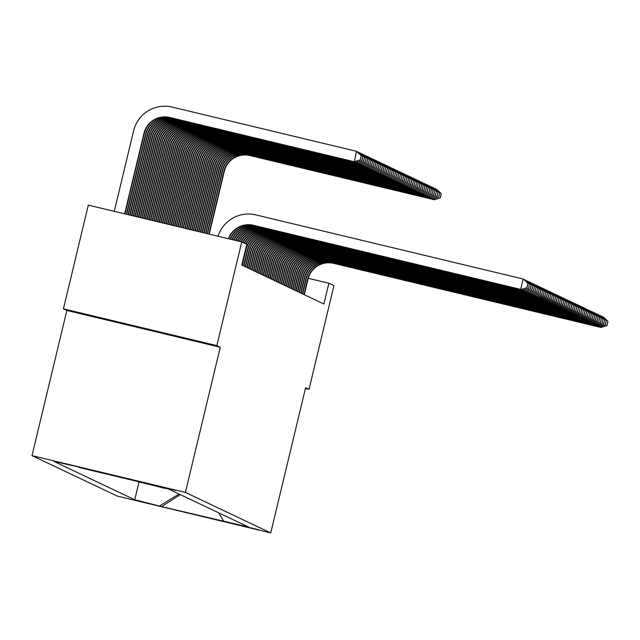 <?xml version="1.0" encoding="UTF-8"?>
<svg xmlns="http://www.w3.org/2000/svg" width="640" height="640" viewBox="0 0 640 640"><rect width="100%" height="100%" fill="white"/><g stroke="black" fill="none" stroke-linecap="round" stroke-linejoin="round"><path stroke-width="0.96" d="M259.336 529.928L232.792 523.56L259.336 529.928M32 455.632L117.344 496.12L270.744 532.912L185.408 492.424L32 455.632L66.856 310.456L220.256 347.248L216.832 345.616L63.424 308.824L66.856 310.456M63.424 308.824L88.32 205.128L241.728 241.92L216.832 345.616M241.728 241.92L246.792 244.32L241.808 265.056L323.888 303.992L328.864 283.248L308.256 278.312M149.824 484.104L175.816 490.408L149.824 484.096M79.544 467.16L53.976 461.44L134.752 499.752L138.976 482.16M79.064 467.456L168 488.784L248.768 527.104L161.6 506.608L134.752 499.752M305.416 388.488L309.032 389.352L333.928 285.656L328.864 283.248M309.032 389.352L305.6 387.728L270.744 532.912M220.256 347.248L185.408 492.424M166.528 488.432A17.064 17.056 115.4 0 1 163.232 487.976L137.344 481.384M142.704 482.672L135.704 480.632M141.856 482.272L135.664 480.784M164.464 487.944A17.064 17.056 115.4 0 1 162.384 487.576L137.296 481.56M159.832 505.768L179.008 494.008M218.6 512.792L223.68 521.088M161.6 506.608L180.288 494.616M95.664 316.96L188.056 339.12L95.664 316.96M166.344 333.656L166.216 334.184M120.152 322.544L120.024 323.104M228.424 238.728A21.328 21.32 115.4 0 1 253.44 225.28L520.656 289.368L523.144 279L255.928 214.912A31.992 31.976 -64.6 0 0 218.016 236.232M228.776 238.816A21.328 21.32 115.4 0 1 253.76 225.44L520.976 289.528L527.016 287.656L527.88 283.448L526.888 287.6M527.88 283.448L523.472 279.152L528.016 283.512M520.976 289.528L527.016 287.656M124.984 213.92L144.32 133.384A21.328 21.32 115.4 0 1 170.032 117.616L354.32 161.816L356.488 151.288L172.192 107.088A31.992 31.976 -64.6 0 0 133.624 130.744L114.272 211.352M124.64 213.84L143.992 133.232A21.328 21.32 115.4 0 1 169.704 117.464L353.992 161.664L360.36 159.952L361.224 155.744L360.232 159.888M361.224 155.744L356.488 151.288L361.36 155.8M354.32 161.816L360.36 159.952M230.192 239.152A21.328 21.32 115.4 0 1 255.072 226.056L522.288 290.144L522.552 289.04M230.544 239.232A21.328 21.32 115.4 0 1 255.392 226.208L522.608 290.296L528.648 288.432L529.512 284.224L528.52 288.368M524.648 280.288L524.776 279.776L523.896 279.56M529.512 284.224L525.104 279.928L529.648 284.288M522.608 290.296L528.648 288.432M231.96 239.576A21.328 21.32 115.4 0 1 256.704 226.832L523.92 290.92L524.184 289.816M232.312 239.664A21.328 21.32 115.4 0 1 257.032 226.984L524.24 291.072L530.28 289.208L531.144 285L530.152 289.144M526.28 281.064L526.408 280.544L525.528 280.336M531.144 285L526.408 280.544L531.28 285.056M524.24 291.072L530.28 289.208M233.736 240A21.328 21.32 115.4 0 1 258.336 227.608L525.552 291.696L525.816 290.584M234.096 240.088A21.328 21.32 115.4 0 1 258.664 227.76L525.872 291.848L531.912 289.984L532.776 285.776L531.784 289.92M527.912 281.84L528.04 281.32L527.16 281.112M532.776 285.776L528.04 281.32L532.912 285.832M525.872 291.848L531.912 289.984M126.36 214.248L145.624 134.008A21.328 21.32 115.4 0 1 171.336 118.24L355.624 162.44L355.896 161.328M126.704 214.328L145.952 134.16A21.328 21.32 115.4 0 1 171.664 118.392L355.952 162.592L361.992 160.728L362.856 156.52L361.864 160.664M357.992 152.584L358.12 152.064L357.24 151.856M362.856 156.52L358.12 152.064L362.992 156.576M355.952 162.592L361.992 160.728M128.08 214.664L147.256 134.776A21.328 21.32 115.4 0 1 172.968 119.008L357.264 163.208L357.528 162.104M128.424 214.744L147.584 134.936A21.328 21.32 115.4 0 1 173.296 119.168L357.584 163.368L363.624 161.504L364.488 157.288L363.496 161.44M359.624 153.352L359.752 152.84L358.872 152.632M364.488 157.288L360.08 152.992L364.624 157.352M357.584 163.368L363.624 161.504M129.8 215.072L148.888 135.552A21.328 21.32 115.4 0 1 174.6 119.784L358.896 163.984L359.16 162.88M130.144 215.152L149.216 135.712A21.328 21.32 115.4 0 1 174.928 119.936L359.216 164.136L365.256 162.272L366.12 158.064L365.128 162.216M361.256 154.128L361.384 153.616L360.504 153.4M366.12 158.064L361.712 153.768L366.256 158.128M359.216 164.136L365.256 162.272M235.52 240.432A21.328 21.32 115.4 0 1 259.968 228.376L527.184 292.464L527.448 291.36M235.88 240.512A21.328 21.32 115.4 0 1 260.296 228.536L527.512 292.624L533.544 290.76L534.416 286.544L533.416 290.696M529.544 282.608L529.672 282.096L528.792 281.888M534.416 286.544L530 282.248L534.544 286.608M527.512 292.624L533.544 290.76M131.52 215.488L150.52 136.328A21.328 21.32 115.4 0 1 176.232 120.56L360.528 164.76L360.792 163.656M131.864 215.568L150.848 136.48A21.328 21.32 115.4 0 1 176.56 120.712L360.848 164.912L366.888 163.048L367.752 158.84L366.76 162.984M362.888 154.904L363.016 154.392L362.136 154.176M367.752 158.84L363.344 154.544L367.888 158.904M360.848 164.912L366.888 163.048M237.312 240.856A21.328 21.32 115.4 0 1 261.6 229.152L528.816 293.24L529.08 292.136M237.672 240.944A21.328 21.32 115.4 0 1 261.928 229.312L529.144 293.392L535.176 291.528L536.048 287.32L535.048 291.472M531.184 283.384L531.304 282.872L530.424 282.656M536.048 287.32L531.632 283.024L536.176 287.384M529.144 293.392L535.176 291.528M239.112 241.288A21.328 21.32 115.4 0 1 263.232 229.928L530.448 294.016L530.712 292.912M239.472 241.376A21.328 21.32 115.4 0 1 263.56 230.08L530.776 294.168L536.808 292.304L537.68 288.096L536.68 292.24M532.816 284.16L532.936 283.648L532.056 283.432M537.68 288.096L533.264 283.8L537.808 288.16M530.776 294.168L536.808 292.304M240.912 241.72A21.328 21.32 115.4 0 1 264.864 230.704L532.08 294.792L532.344 293.688M241.272 241.808A21.328 21.32 115.4 0 1 265.192 230.856L532.408 294.944L538.448 293.08L539.312 288.872L538.312 293.016M534.448 284.936L534.568 284.416L533.688 284.208M539.312 288.872L534.568 284.416L539.44 288.928M532.408 294.944L538.448 293.08M242.624 242.344A21.328 21.32 115.4 0 1 266.496 231.48L533.712 295.56L533.976 294.456M242.952 242.496A21.328 21.32 115.4 0 1 266.824 231.632L534.04 295.72L540.08 293.856L540.944 289.64L539.944 293.792M536.08 285.704L536.2 285.192L535.32 284.984M540.944 289.64L536.528 285.352L541.072 289.704M534.04 295.72L540.08 293.856M244.256 243.12A21.328 21.32 115.4 0 1 268.128 232.248L535.344 296.336L535.608 295.232M244.584 243.272A21.328 21.32 115.4 0 1 268.456 232.408L535.672 296.496L541.712 294.632L542.576 290.416L541.576 294.568M537.712 286.48L537.832 285.968L536.952 285.76M542.576 290.416L538.16 286.12L542.704 290.48M535.672 296.496L541.712 294.632M133.24 215.896L152.152 137.104A21.328 21.32 115.4 0 1 177.864 121.336L362.16 165.536L362.424 164.432M133.584 215.984L152.48 137.256A21.328 21.32 115.4 0 1 178.192 121.488L362.48 165.688L368.52 163.824L369.384 159.616L368.392 163.76M364.52 155.68L364.648 155.16L363.768 154.952M369.384 159.616L364.648 155.16L369.52 159.672M362.48 165.688L368.52 163.824M134.96 216.312L153.784 137.88A21.328 21.32 115.4 0 1 179.496 122.104L363.792 166.304L364.056 165.2M135.304 216.392L154.112 138.032A21.328 21.32 115.4 0 1 179.824 122.264L364.12 166.464L370.152 164.6L371.024 160.384L370.024 164.536M366.152 156.448L366.28 155.936L365.4 155.728M371.024 160.384L366.608 156.096L371.152 160.448M364.12 166.464L370.152 164.6M136.672 216.72L155.416 138.648A21.328 21.32 115.4 0 1 181.128 122.88L365.424 167.08L365.688 165.976M137.016 216.808L155.744 138.808A21.328 21.32 115.4 0 1 181.456 123.04L365.752 167.24L371.784 165.376L372.656 161.16L371.656 165.312M367.792 157.224L367.912 156.712L367.032 156.504M372.656 161.16L368.24 156.864L372.784 161.224M365.752 167.24L371.784 165.376M138.392 217.136L157.048 139.424A21.328 21.32 115.4 0 1 182.76 123.656L367.056 167.856L367.32 166.752M138.736 217.216L157.376 139.576A21.328 21.32 115.4 0 1 183.088 123.808L367.384 168.008L373.416 166.144L374.288 161.936L373.288 166.088M369.424 158L369.544 157.488L368.664 157.272M374.288 161.936L369.872 157.64L374.416 162M367.384 168.008L373.416 166.144M140.112 217.544L158.68 140.2A21.328 21.32 115.4 0 1 184.392 124.432L368.688 168.632L368.952 167.528M140.456 217.632L159.008 140.352A21.328 21.32 115.4 0 1 184.72 124.584L369.016 168.784L375.056 166.92L375.92 162.712L374.92 166.856M371.056 158.776L371.176 158.264L370.296 158.048M375.92 162.712L371.504 158.416L376.048 162.776M369.016 168.784L375.056 166.92M245.888 243.888A21.328 21.32 115.4 0 1 269.76 233.024L536.976 297.112L537.24 296.008M246.216 244.048A21.328 21.32 115.4 0 1 270.088 233.184L537.304 297.264L543.344 295.4L544.208 291.192L543.208 295.344M539.344 287.256L539.464 286.744L538.584 286.528M544.208 291.192L539.792 286.896L544.336 291.256M537.304 297.264L543.344 295.4M141.832 217.96L160.32 140.976A21.328 21.32 115.4 0 1 186.024 125.208L370.32 169.408L370.584 168.304M142.176 218.04L160.64 141.128A21.328 21.32 115.4 0 1 186.352 125.36L370.648 169.56L376.688 167.696L377.552 163.488L376.552 167.632M372.688 159.552L372.808 159.032L371.928 158.824M377.552 163.488L372.808 159.032L377.68 163.544M370.648 169.56L376.688 167.696M242.272 265.28L246.008 249.72A21.328 21.32 115.4 0 1 271.72 233.952L538.936 298.04L538.872 296.784M241.952 265.128L245.68 249.568A21.328 21.32 115.4 0 1 271.392 233.8L538.608 297.888L544.976 296.176L545.84 291.968L544.84 296.112M540.976 288.032L541.096 287.52L540.216 287.304M545.84 291.968L541.424 287.672L545.968 292.032M538.936 298.04L544.976 296.176M143.552 218.376L161.952 141.744A21.328 21.32 115.4 0 1 187.656 125.976L371.952 170.176L372.216 169.072M143.896 218.456L162.272 141.904A21.328 21.32 115.4 0 1 187.984 126.136L372.28 170.336L378.32 168.472L379.184 164.256L378.184 168.408M374.32 160.32L374.44 159.808L373.56 159.6M379.184 164.256L374.768 159.968L379.312 164.32M372.28 170.336L378.32 168.472M243.904 266.056L247.64 250.496A21.328 21.32 115.4 0 1 273.352 234.728L540.568 298.816L540.504 297.56M243.584 265.896L247.312 250.344A21.328 21.32 115.4 0 1 273.024 234.576L540.24 298.664L546.608 296.952L547.472 292.744L546.472 296.888M542.608 288.808L542.728 288.288L541.848 288.08M547.472 292.744L542.728 288.288L547.6 292.8M540.568 298.816L546.608 296.952M145.272 218.784L163.584 142.52A21.328 21.32 115.4 0 1 189.288 126.752L373.584 170.952L373.848 169.848M145.616 218.864L163.904 142.68A21.328 21.32 115.4 0 1 189.616 126.912L373.912 171.112L379.952 169.24L380.816 165.032L379.816 169.184M375.952 161.096L376.072 160.584L375.192 160.376M380.816 165.032L376.4 160.736L380.944 165.096M373.912 171.112L379.952 169.24M245.536 266.832L249.272 251.272A21.328 21.32 115.4 0 1 274.984 235.504L542.2 299.592L542.136 298.328M245.216 266.672L248.952 251.12A21.328 21.32 115.4 0 1 274.656 235.352L541.872 299.432L548.24 297.728L549.104 293.512L548.104 297.664M544.24 289.576L544.36 289.064L543.48 288.856M549.104 293.512L544.688 289.224L549.232 293.576M542.2 299.592L548.24 297.728M146.992 219.2L165.216 143.296A21.328 21.32 115.4 0 1 190.92 127.528L375.216 171.728L375.48 170.624M147.336 219.28L165.536 143.448A21.328 21.32 115.4 0 1 191.248 127.68L375.544 171.88L381.584 170.016L382.448 165.808L381.448 169.96M377.584 161.872L377.704 161.36L376.824 161.144M382.448 165.808L378.032 161.512L382.576 165.872M375.544 171.88L381.584 170.016M247.176 267.6L250.904 252.048A21.328 21.32 115.4 0 1 276.616 236.28L543.832 300.368L543.768 299.104M246.848 267.448L250.584 251.888A21.328 21.32 115.4 0 1 276.288 236.12L543.504 300.208L549.872 298.496L550.736 294.288L549.744 298.44M545.872 290.352L545.992 289.84L545.112 289.632M550.736 294.288L546.32 289.992L550.864 294.352M543.832 300.368L549.872 298.496M148.712 219.608L166.848 144.072A21.328 21.32 115.4 0 1 192.552 128.304L376.848 172.504L377.112 171.4M149.056 219.688L167.176 144.224A21.328 21.32 115.4 0 1 192.88 128.456L377.176 172.656L383.216 170.792L384.08 166.584L383.08 170.728M379.216 162.648L379.336 162.136L378.456 161.92M384.08 166.584L379.664 162.288L384.208 166.648M377.176 172.656L383.216 170.792M248.808 268.376L252.536 252.824A21.328 21.32 115.4 0 1 278.248 237.048L545.464 301.136L545.4 299.88M248.48 268.224L252.216 252.664A21.328 21.32 115.4 0 1 277.92 236.896L545.136 300.984L551.504 299.272L552.368 295.064L551.376 299.216M547.504 291.128L547.624 290.616L546.744 290.4M552.368 295.064L547.952 290.768L552.496 295.128M545.464 301.136L551.504 299.272M150.432 220.024L168.48 144.848A21.328 21.32 115.4 0 1 194.184 129.08L378.48 173.28L378.744 172.176M150.776 220.104L168.808 145A21.328 21.32 115.4 0 1 194.512 129.232L378.808 173.432L384.848 171.568L385.712 167.36L384.712 171.504M380.848 163.424L380.968 162.904L380.088 162.696M385.712 167.36L380.968 162.904L385.84 167.416M378.808 173.432L384.848 171.568M250.44 269.152L254.168 253.592A21.328 21.32 115.4 0 1 279.88 237.824L547.096 301.912L547.032 300.656M250.112 269L253.848 253.44A21.328 21.32 115.4 0 1 279.552 237.672L546.768 301.76L553.136 300.048L554 295.84L553.008 299.984M549.136 291.904L549.256 291.392L548.376 291.176M554 295.84L549.584 291.544L554.128 295.904M547.096 301.912L553.136 300.048M252.072 269.928L255.808 254.368A21.328 21.32 115.4 0 1 281.512 238.6L548.728 302.688L548.664 301.432M251.744 269.768L255.48 254.216A21.328 21.32 115.4 0 1 281.184 238.448L548.4 302.536L554.768 300.824L555.632 296.616L554.64 300.76M550.768 292.68L550.896 292.16L550.016 291.952M555.632 296.616L550.896 292.16L555.76 296.672M548.728 302.688L554.768 300.824M253.704 270.696L257.44 255.144A21.328 21.32 115.4 0 1 283.144 239.376L550.36 303.464L550.304 302.2M253.376 270.544L257.112 254.992A21.328 21.32 115.4 0 1 282.816 239.216L550.032 303.304L556.4 301.6L557.264 297.384L556.272 301.536M552.4 293.448L552.528 292.936L551.648 292.728M557.264 297.384L552.528 292.936L557.4 297.448M550.36 303.464L556.4 301.6M255.336 271.472L259.072 255.92A21.328 21.32 115.4 0 1 284.776 240.152L551.992 304.24L551.936 302.976M255.008 271.32L258.744 255.76A21.328 21.32 115.4 0 1 284.456 239.992L551.664 304.08L558.032 302.368L558.896 298.16L557.904 302.312M554.032 294.224L554.16 293.712L553.28 293.504M558.896 298.16L554.16 293.712L559.032 298.224M551.992 304.24L558.032 302.368M256.968 272.248L260.704 256.688A21.328 21.32 115.4 0 1 286.408 240.92L553.624 305.008L553.568 303.752M256.64 272.096L260.376 256.536A21.328 21.32 115.4 0 1 286.088 240.768L553.296 304.856L559.664 303.144L560.528 298.936L559.536 303.08M555.664 295L555.792 294.488L554.912 294.272M560.528 298.936L555.792 294.488L560.664 299M553.624 305.008L559.664 303.144M258.6 273.024L262.336 257.464A21.328 21.32 115.4 0 1 288.04 241.696L555.256 305.784L555.2 304.528M258.272 272.864L262.008 257.312A21.328 21.32 115.4 0 1 287.72 241.544L554.936 305.632L561.296 303.92L562.16 299.712L561.168 303.856M557.296 295.776L557.424 295.264L556.544 295.048M562.16 299.712L557.752 295.416L562.296 299.776M555.256 305.784L561.296 303.92M260.232 273.8L263.968 258.24A21.328 21.32 115.4 0 1 289.672 242.472L556.888 306.56L556.832 305.296M259.904 273.64L263.64 258.088A21.328 21.32 115.4 0 1 289.352 242.32L556.568 306.408L562.928 304.696L563.792 300.488L562.8 304.632M558.928 296.552L559.056 296.032L558.176 295.824M563.792 300.488L559.056 296.032L563.928 300.544M556.888 306.56L562.928 304.696M261.864 274.568L265.6 259.016A21.328 21.32 115.4 0 1 291.312 243.248L558.52 307.336L558.464 306.072M261.536 274.416L265.272 258.856A21.328 21.32 115.4 0 1 290.984 243.088L558.2 307.176L564.56 305.472L565.424 301.256L564.432 305.408M560.56 297.32L560.688 296.808L559.808 296.6M565.424 301.256L561.016 296.96L565.56 301.32M558.52 307.336L564.56 305.472M263.496 275.344L267.232 259.792A21.328 21.32 115.4 0 1 292.944 244.024L560.152 308.112L560.096 306.848M263.168 275.192L266.904 259.632A21.328 21.32 115.4 0 1 292.616 243.864L559.832 307.952L566.192 306.24L567.056 302.032L566.064 306.184M562.192 298.096L562.32 297.584L561.44 297.376M567.056 302.032L562.648 297.736L567.192 302.096M560.152 308.112L566.192 306.24M265.128 276.12L268.864 260.56A21.328 21.32 115.4 0 1 294.576 244.792L561.792 308.88L561.728 307.624M264.8 275.968L268.536 260.408A21.328 21.32 115.4 0 1 294.248 244.64L561.464 308.728L567.824 307.016L568.696 302.808L567.696 306.952M563.824 298.872L563.952 298.36L563.072 298.144M568.696 302.808L564.28 298.512L568.824 302.872M561.792 308.88L567.824 307.016M266.76 276.896L270.496 261.336A21.328 21.32 115.4 0 1 296.208 245.568L563.424 309.656L563.36 308.4M266.432 276.736L270.168 261.184A21.328 21.32 115.4 0 1 295.88 245.416L563.096 309.504L569.456 307.792L570.328 303.584L569.328 307.728M565.464 299.648L565.584 299.128L564.704 298.92M570.328 303.584L565.584 299.128L570.456 303.64M563.424 309.656L569.456 307.792M268.392 277.672L272.128 262.112A21.328 21.32 115.4 0 1 297.84 246.344L565.056 310.432L564.992 309.168M268.064 277.512L271.8 261.96A21.328 21.32 115.4 0 1 297.512 246.192L564.728 310.28L571.088 308.568L571.96 304.36L570.96 308.504M567.096 300.424L567.216 299.904L566.336 299.696M571.96 304.36L567.216 299.904L572.088 304.416M565.056 310.432L571.088 308.568M270.024 278.44L273.76 262.888A21.328 21.32 115.4 0 1 299.472 247.12L566.688 311.208L566.624 309.944M269.696 278.288L273.432 262.728A21.328 21.32 115.4 0 1 299.144 246.96L566.36 311.048L572.728 309.344L573.592 305.128L572.592 309.28M568.728 301.192L568.848 300.68L567.968 300.472M573.592 305.128L569.176 300.832L573.72 305.192M566.688 311.208L572.728 309.344M271.656 279.216L275.392 263.664A21.328 21.32 115.4 0 1 301.104 247.896L568.32 311.976L568.256 310.72M271.328 279.064L275.064 263.504A21.328 21.32 115.4 0 1 300.776 247.736L567.992 311.824L574.36 310.112L575.224 305.904L574.224 310.056M570.36 301.968L570.48 301.456L569.6 301.24M575.224 305.904L570.808 301.608L575.352 305.968M568.32 311.976L574.36 310.112M273.288 279.992L277.024 264.432A21.328 21.32 115.4 0 1 302.736 248.664L569.952 312.752L569.888 311.496M272.96 279.84L276.696 264.28A21.328 21.32 115.4 0 1 302.408 248.512L569.624 312.6L575.992 310.888L576.856 306.68L575.856 310.824M571.992 302.744L572.112 302.232L571.232 302.016M576.856 306.68L572.44 302.384L576.984 306.744M569.952 312.752L575.992 310.888M274.92 280.768L278.656 265.208A21.328 21.32 115.4 0 1 304.368 249.44L571.584 313.528L571.52 312.272M274.6 280.608L278.328 265.056A21.328 21.32 115.4 0 1 304.04 249.288L571.256 313.376L577.624 311.664L578.488 307.456L577.488 311.6M573.624 303.52L573.744 303L572.864 302.792M578.488 307.456L573.744 303L578.616 307.512M571.584 313.528L577.624 311.664M276.552 281.544L280.288 265.984A21.328 21.32 115.4 0 1 306 250.216L573.216 314.304L573.152 313.04M276.232 281.384L279.96 265.832A21.328 21.32 115.4 0 1 305.672 250.064L572.888 314.144L579.256 312.44L580.12 308.224L579.12 312.376M575.256 304.288L575.376 303.776L574.496 303.568M580.12 308.224L575.704 303.936L580.248 308.288M573.216 314.304L579.256 312.44M278.184 282.312L281.92 266.76A21.328 21.32 115.4 0 1 307.632 250.992L574.848 315.08L574.784 313.816M277.864 282.16L281.592 266.6A21.328 21.32 115.4 0 1 307.304 250.832L574.52 314.92L580.888 313.216L581.752 309L580.752 313.152M576.888 305.064L577.008 304.552L576.128 304.344M581.752 309L577.336 304.704L581.88 309.064M574.848 315.08L580.888 313.216M152.152 220.432L170.112 145.616A21.328 21.32 115.4 0 1 195.824 129.848L380.112 174.048L380.376 172.944M152.496 220.52L170.44 145.776A21.328 21.32 115.4 0 1 196.144 130.008L380.44 174.208L386.48 172.344L387.344 168.128L386.352 172.28M382.48 164.192L382.6 163.68L381.72 163.472M387.344 168.128L382.928 163.832L387.472 168.192M380.44 174.208L386.48 172.344M153.872 220.848L171.744 146.392A21.328 21.32 115.4 0 1 197.456 130.624L381.744 174.824L382.008 173.72M154.216 220.928L172.072 146.552A21.328 21.32 115.4 0 1 197.776 130.784L382.072 174.984L388.112 173.112L388.976 168.904L387.984 173.056M384.112 164.968L384.232 164.456L383.352 164.248M388.976 168.904L384.56 164.608L389.104 168.968M382.072 174.984L388.112 173.112M155.584 221.256L173.376 147.168A21.328 21.32 115.4 0 1 199.088 131.4L383.376 175.6L383.64 174.496M155.928 221.344L173.704 147.32A21.328 21.32 115.4 0 1 199.408 131.552L383.704 175.752L389.744 173.888L390.608 169.68L389.616 173.824M385.744 165.744L385.864 165.232L384.992 165.016M390.608 169.68L386.192 165.384L390.736 169.744M383.704 175.752L389.744 173.888M157.304 221.672L175.008 147.944A21.328 21.32 115.4 0 1 200.72 132.176L385.008 176.376L385.272 175.272M157.648 221.752L175.336 148.096A21.328 21.32 115.4 0 1 201.04 132.328L385.336 176.528L391.376 174.664L392.24 170.456L391.248 174.6M387.376 166.52L387.504 166.008L386.624 165.792M392.24 170.456L387.824 166.16L392.368 170.52M385.336 176.528L391.376 174.664M159.024 222.08L176.64 148.72A21.328 21.32 115.4 0 1 202.352 132.952L386.64 177.152L386.912 176.04M159.368 222.168L176.968 148.872A21.328 21.32 115.4 0 1 202.68 133.104L386.968 177.304L393.008 175.44L393.872 171.232L392.88 175.376M389.008 167.296L389.136 166.776L388.256 166.568M393.872 171.232L389.136 166.776L394.008 171.288M386.968 177.304L393.008 175.44M160.744 222.496L178.272 149.488A21.328 21.32 115.4 0 1 203.984 133.72L388.272 177.92L388.544 176.816M161.088 222.576L178.6 149.648A21.328 21.32 115.4 0 1 204.312 133.88L388.6 178.08L394.64 176.216L395.504 172L394.512 176.152M390.64 168.064L390.768 167.552L389.888 167.344M395.504 172L390.768 167.552L395.64 172.064M388.6 178.08L394.64 176.216M162.464 222.904L179.904 150.264A21.328 21.32 115.4 0 1 205.616 134.496L389.904 178.696L390.176 177.592M162.808 222.992L180.232 150.424A21.328 21.32 115.4 0 1 205.944 134.656L390.232 178.856L396.272 176.984L397.136 172.776L396.144 176.928M392.272 168.84L392.4 168.328L391.52 168.12M397.136 172.776L392.4 168.328L397.272 172.84M390.232 178.856L396.272 176.984M164.184 223.32L181.536 151.04A21.328 21.32 115.4 0 1 207.248 135.272L391.544 179.472L391.808 178.368M164.528 223.4L181.864 151.192A21.328 21.32 115.4 0 1 207.576 135.424L391.864 179.624L397.904 177.76L398.768 173.552L397.776 177.696M393.904 169.616L394.032 169.104L393.152 168.888M398.768 173.552L394.36 169.256L398.904 173.616M391.864 179.624L397.904 177.76M165.904 223.736L183.168 151.816A21.328 21.32 115.4 0 1 208.88 136.048L393.176 180.248L393.44 179.144M166.248 223.816L183.496 151.968A21.328 21.32 115.4 0 1 209.208 136.2L393.496 180.4L399.536 178.536L400.4 174.328L399.408 178.472M395.536 170.392L395.664 169.872L394.784 169.664M400.4 174.328L395.664 169.872L400.536 174.384M393.496 180.4L399.536 178.536M167.624 224.144L184.8 152.592A21.328 21.32 115.4 0 1 210.512 136.824L394.808 181.024L395.072 179.912M167.968 224.224L185.128 152.744A21.328 21.32 115.4 0 1 210.84 136.976L395.128 181.176L401.168 179.312L402.032 175.104L401.04 179.248M397.168 171.168L397.296 170.648L396.416 170.44M402.032 175.104L397.296 170.648L402.168 175.16M395.128 181.176L401.168 179.312M169.344 224.56L186.432 153.36A21.328 21.32 115.4 0 1 212.144 137.592L396.44 181.792L396.704 180.688M169.688 224.64L186.76 153.52A21.328 21.32 115.4 0 1 212.472 137.752L396.76 181.952L402.8 180.088L403.664 175.872L402.672 180.024M398.8 171.936L398.928 171.424L398.048 171.216M403.664 175.872L399.256 171.576L403.8 175.936M396.76 181.952L402.8 180.088M171.064 224.968L188.064 154.136A21.328 21.32 115.4 0 1 213.776 138.368L398.072 182.568L398.336 181.464M171.408 225.056L188.392 154.296A21.328 21.32 115.4 0 1 214.104 138.52L398.4 182.72L404.432 180.856L405.304 176.648L404.304 180.8M400.432 172.712L400.56 172.2L399.68 171.984M405.304 176.648L400.888 172.352L405.432 176.712M398.4 182.72L404.432 180.856M172.784 225.384L189.696 154.912A21.328 21.32 115.4 0 1 215.408 139.144L399.704 183.344L399.968 182.24M173.128 225.464L190.024 155.064A21.328 21.32 115.4 0 1 215.736 139.296L400.032 183.496L406.064 181.632L406.936 177.424L405.936 181.568M402.072 173.488L402.192 172.976L401.312 172.76M406.936 177.424L402.52 173.128L407.064 177.488M400.032 183.496L406.064 181.632M174.496 225.792L191.328 155.688A21.328 21.32 115.4 0 1 217.04 139.92L401.336 184.12L401.6 183.016M174.84 225.88L191.656 155.84A21.328 21.32 115.4 0 1 217.368 140.072L401.664 184.272L407.696 182.408L408.568 178.2L407.568 182.344M403.704 174.264L403.824 173.744L402.944 173.536M408.568 178.2L403.824 173.744L408.696 178.256M401.664 184.272L407.696 182.408M176.216 226.208L192.96 156.464A21.328 21.32 115.4 0 1 218.672 140.688L402.968 184.888L403.232 183.784M176.56 226.288L193.288 156.616A21.328 21.32 115.4 0 1 219 140.848L403.296 185.048L409.336 183.184L410.2 178.968L409.2 183.12M405.336 175.032L405.456 174.52L404.576 174.312M410.2 178.968L405.784 174.68L410.328 179.032M403.296 185.048L409.336 183.184M177.936 226.616L194.6 157.232A21.328 21.32 115.4 0 1 220.304 141.464L404.6 185.664L404.864 184.56M178.28 226.704L194.92 157.392A21.328 21.32 115.4 0 1 220.632 141.624L404.928 185.824L410.968 183.96L411.832 179.744L410.832 183.896M406.968 175.808L407.088 175.296L406.208 175.088M411.832 179.744L407.416 175.448L411.96 179.808M404.928 185.824L410.968 183.96M179.656 227.032L196.232 158.008A21.328 21.32 115.4 0 1 221.936 142.24L406.232 186.44L406.496 185.336M180 227.112L196.552 158.16A21.328 21.32 115.4 0 1 222.264 142.392L406.56 186.592L412.6 184.728L413.464 180.52L412.464 184.672M408.6 176.584L408.72 176.072L407.84 175.856M413.464 180.52L409.048 176.224L413.592 180.584M406.56 186.592L412.6 184.728M181.376 227.44L197.864 158.784A21.328 21.32 115.4 0 1 223.568 143.016L407.864 187.216L408.128 186.112M181.72 227.528L198.184 158.936A21.328 21.32 115.4 0 1 223.896 143.168L408.192 187.368L414.232 185.504L415.096 181.296L414.096 185.44M410.232 177.36L410.352 176.848L409.472 176.632M415.096 181.296L410.68 177L415.224 181.36M408.192 187.368L414.232 185.504M279.816 283.088L283.552 267.536A21.328 21.32 115.4 0 1 309.264 251.768L576.48 315.848L576.416 314.592M279.496 282.936L283.232 267.376A21.328 21.32 115.4 0 1 308.936 251.608L576.152 315.696L582.52 313.984L583.384 309.776L582.384 313.928M578.52 305.84L578.64 305.328L577.76 305.112M583.384 309.776L578.968 305.48L583.512 309.84M576.48 315.848L582.52 313.984M183.096 227.856L199.496 159.56A21.328 21.32 115.4 0 1 225.2 143.792L409.496 187.992L409.76 186.888M183.44 227.936L199.816 159.712A21.328 21.32 115.4 0 1 225.528 143.944L409.824 188.144L415.864 186.28L416.728 182.072L415.728 186.216M411.864 178.136L411.984 177.616L411.104 177.408M416.728 182.072L411.984 177.616L416.856 182.128M409.824 188.144L415.864 186.28M281.456 283.864L285.184 268.304A21.328 21.32 115.4 0 1 310.896 252.536L578.112 316.624L578.048 315.368M281.128 283.712L284.864 268.152A21.328 21.32 115.4 0 1 310.568 252.384L577.784 316.472L584.152 314.76L585.016 310.552L584.024 314.696M580.152 306.616L580.272 306.104L579.392 305.888M585.016 310.552L580.6 306.256L585.144 310.616M578.112 316.624L584.152 314.76M184.816 228.272L201.128 160.328A21.328 21.32 115.4 0 1 226.832 144.56L411.128 188.76L411.392 187.656M185.16 228.352L201.456 160.488A21.328 21.32 115.4 0 1 227.16 144.72L411.456 188.92L417.496 187.056L418.36 182.84L417.36 186.992M413.496 178.904L413.616 178.392L412.736 178.184M418.36 182.84L413.944 178.552L418.488 182.904M411.456 188.92L417.496 187.056M283.088 284.64L286.816 269.08A21.328 21.32 115.4 0 1 312.528 253.312L579.744 317.4L579.68 316.144M282.76 284.48L286.496 268.928A21.328 21.32 115.4 0 1 312.2 253.16L579.416 317.248L585.784 315.536L586.648 311.328L585.656 315.472M581.784 307.392L581.904 306.872L581.024 306.664M586.648 311.328L581.904 306.872L586.776 311.384M579.744 317.4L585.784 315.536M186.536 228.68L202.76 161.104A21.328 21.32 115.4 0 1 228.464 145.336L412.76 189.536L413.024 188.432M186.88 228.76L203.088 161.264A21.328 21.32 115.4 0 1 228.792 145.496L413.088 189.696L419.128 187.824L419.992 183.616L418.992 187.768M415.128 179.68L415.248 179.168L414.368 178.96M419.992 183.616L415.576 179.32L420.12 183.68M413.088 189.696L419.128 187.824M284.72 285.416L288.448 269.856A21.328 21.32 115.4 0 1 314.16 254.088L581.376 318.176L581.312 316.912M284.392 285.256L288.128 269.704A21.328 21.32 115.4 0 1 313.832 253.936L581.048 318.016L587.416 316.312L588.28 312.096L587.288 316.248M583.416 308.16L583.536 307.648L582.664 307.44M588.28 312.096L583.864 307.808L588.408 312.16M581.376 318.176L587.416 316.312M188.256 229.096L204.392 161.88A21.328 21.32 115.4 0 1 230.104 146.112L414.392 190.312L414.656 189.208M188.6 229.176L204.72 162.032A21.328 21.32 115.4 0 1 230.424 146.264L414.72 190.464L420.76 188.6L421.624 184.392L420.632 188.544M416.76 180.456L416.88 179.944L416 179.728M421.624 184.392L417.208 180.096L421.752 184.456M414.72 190.464L420.76 188.6M286.352 286.184L290.088 270.632A21.328 21.32 115.4 0 1 315.792 254.864L583.008 318.952L582.944 317.688M286.024 286.032L289.76 270.472A21.328 21.32 115.4 0 1 315.464 254.704L582.68 318.792L589.048 317.08L589.912 312.872L588.92 317.024M585.048 308.936L585.176 308.424L584.296 308.216M589.912 312.872L585.496 308.576L590.04 312.936M583.008 318.952L589.048 317.08M189.976 229.504L206.024 162.656A21.328 21.32 115.4 0 1 231.736 146.888L416.024 191.088L416.288 189.984M190.32 229.584L206.352 162.808A21.328 21.32 115.4 0 1 232.056 147.04L416.352 191.24L422.392 189.376L423.256 185.168L422.264 189.312M418.392 181.232L418.512 180.72L417.632 180.504M423.256 185.168L418.84 180.872L423.384 185.232M416.352 191.24L422.392 189.376M287.984 286.96L291.72 271.408A21.328 21.32 115.4 0 1 317.424 255.632L584.64 319.72L584.584 318.464M287.656 286.808L291.392 271.248A21.328 21.32 115.4 0 1 317.096 255.48L584.312 319.568L590.68 317.856L591.544 313.648L590.552 317.8M586.68 309.712L586.808 309.2L585.928 308.984M591.544 313.648L586.808 309.2L591.68 313.712M584.64 319.72L590.68 317.856M191.696 229.92L207.656 163.432A21.328 21.32 115.4 0 1 233.368 147.664L417.656 191.864L417.92 190.76M192.04 230L207.984 163.584A21.328 21.32 115.4 0 1 233.688 147.816L417.984 192.016L424.024 190.152L424.888 185.944L423.896 190.088M420.024 182.008L420.144 181.488L419.272 181.28M424.888 185.944L420.144 181.488L425.016 186M417.984 192.016L424.024 190.152M289.616 287.736L293.352 272.176A21.328 21.32 115.4 0 1 319.056 256.408L586.272 320.496L586.216 319.24M289.288 287.584L293.024 272.024A21.328 21.32 115.4 0 1 318.736 256.256L585.944 320.344L592.312 318.632L593.176 314.424L592.184 318.568M588.312 310.488L588.44 309.976L587.56 309.76M593.176 314.424L588.44 309.976L593.312 314.488M586.272 320.496L592.312 318.632M193.416 230.328L209.288 164.2A21.328 21.32 115.4 0 1 235 148.432L419.288 192.632L419.552 191.528M193.752 230.416L209.616 164.36A21.328 21.32 115.4 0 1 235.32 148.592L419.616 192.792L425.656 190.928L426.52 186.712L425.528 190.864M421.656 182.776L421.784 182.264L420.904 182.056M426.52 186.712L422.104 182.416L426.648 186.776M419.616 192.792L425.656 190.928M291.248 288.512L294.984 272.952A21.328 21.32 115.4 0 1 320.688 257.184L587.904 321.272L587.848 320.016M290.92 288.352L294.656 272.8A21.328 21.32 115.4 0 1 320.368 257.032L587.576 321.12L593.944 319.408L594.808 315.2L593.816 319.344M589.944 311.264L590.072 310.744L589.192 310.536M594.808 315.2L590.072 310.744L594.944 315.256M587.904 321.272L593.944 319.408M195.128 230.744L210.92 164.976A21.328 21.32 115.4 0 1 236.632 149.208L420.92 193.408L421.192 192.304M195.472 230.824L211.248 165.136A21.328 21.32 115.4 0 1 236.96 149.368L421.248 193.568L427.288 191.696L428.152 187.488L427.16 191.64M423.288 183.552L423.416 183.04L422.536 182.832M428.152 187.488L423.416 183.04L428.288 187.552M421.248 193.568L427.288 191.696M292.88 289.28L296.616 273.728A21.328 21.32 115.4 0 1 322.32 257.96L589.536 322.048L589.48 320.784M292.552 289.128L296.288 273.576A21.328 21.32 115.4 0 1 322 257.8L589.216 321.888L595.576 320.184L596.44 315.968L595.448 320.12M591.576 312.032L591.704 311.52L590.824 311.312M596.44 315.968L592.032 311.672L596.576 316.032M589.536 322.048L595.576 320.184M196.848 231.152L212.552 165.752A21.328 21.32 115.4 0 1 238.264 149.984L422.552 194.184L422.824 193.08M197.192 231.24L212.88 165.904A21.328 21.32 115.4 0 1 238.592 150.136L422.88 194.336L428.92 192.472L429.784 188.264L428.792 192.408M424.92 184.328L425.048 183.816L424.168 183.6M429.784 188.264L425.048 183.816L429.92 188.328M422.88 194.336L428.92 192.472M294.512 290.056L298.248 274.504A21.328 21.32 115.4 0 1 323.952 258.736L591.168 322.824L591.112 321.56M294.184 289.904L297.92 274.344A21.328 21.32 115.4 0 1 323.632 258.576L590.848 322.664L597.208 320.952L598.072 316.744L597.08 320.896M593.208 312.808L593.336 312.296L592.456 312.088M598.072 316.744L593.664 312.448L598.208 316.808M591.168 322.824L597.208 320.952M198.568 231.568L214.184 166.528A21.328 21.32 115.4 0 1 239.896 150.76L424.184 194.96L424.456 193.856M198.912 231.648L214.512 166.68A21.328 21.32 115.4 0 1 240.224 150.912L424.512 195.112L430.552 193.248L431.416 189.04L430.424 193.184M426.552 185.104L426.68 184.592L425.8 184.376M431.416 189.04L426.68 184.592L431.552 189.104M424.512 195.112L430.552 193.248M296.144 290.832L299.88 275.272A21.328 21.32 115.4 0 1 325.592 259.504L592.8 323.592L592.744 322.336M295.816 290.68L299.552 275.12A21.328 21.32 115.4 0 1 325.264 259.352L592.48 323.44L598.84 321.728L599.704 317.52L598.712 321.664M594.84 313.584L594.968 313.072L594.088 312.856M599.704 317.52L595.296 313.224L599.84 317.584M592.8 323.592L598.84 321.728M297.776 291.608L301.512 276.048A21.328 21.32 115.4 0 1 327.224 260.28L594.432 324.368L594.376 323.112M297.448 291.448L301.184 275.896A21.328 21.32 115.4 0 1 326.896 260.128L594.112 324.216L600.472 322.504L601.336 318.296L600.344 322.44M596.472 314.36L596.6 313.848L595.72 313.632M601.336 318.296L596.928 314L601.472 318.36M594.432 324.368L600.472 322.504M299.408 292.384L303.144 276.824A21.328 21.32 115.4 0 1 328.856 261.056L596.072 325.144L596.008 323.88M299.08 292.224L302.816 276.672A21.328 21.32 115.4 0 1 328.528 260.904L595.744 324.992L602.104 323.28L602.976 319.072L601.976 323.216M598.104 315.136L598.232 314.616L597.352 314.408M602.976 319.072L598.232 314.616L603.104 319.128M596.072 325.144L602.104 323.28M301.04 293.152L304.776 277.6A21.328 21.32 115.4 0 1 330.488 261.832L597.704 325.92L597.64 324.656M300.712 293L304.448 277.44A21.328 21.32 115.4 0 1 330.16 261.672L597.376 325.76L603.736 324.056L604.608 319.84L603.608 323.992M599.744 315.904L599.864 315.392L598.984 315.184M604.608 319.84L600.192 315.544L604.736 319.904M597.704 325.92L603.736 324.056M200.288 231.976L215.816 167.304A21.328 21.32 115.4 0 1 241.528 151.536L425.824 195.736L426.088 194.624M200.632 232.064L216.144 167.456A21.328 21.32 115.4 0 1 241.856 151.688L426.144 195.888L432.184 194.024L433.048 189.816L432.056 193.96M428.184 185.88L428.312 185.36L427.432 185.152M433.048 189.816L428.312 185.36L433.184 189.872M426.144 195.888L432.184 194.024M202.008 232.392L217.448 168.072A21.328 21.32 115.4 0 1 243.16 152.304L427.456 196.504L427.72 195.4M202.352 232.472L217.776 168.232A21.328 21.32 115.4 0 1 243.488 152.464L427.776 196.664L433.816 194.8L434.68 190.584L433.688 194.736M429.816 186.648L429.944 186.136L429.064 185.928M434.68 190.584L430.272 186.288L434.816 190.648M427.776 196.664L433.816 194.8M203.728 232.808L219.08 168.848A21.328 21.32 115.4 0 1 244.792 153.08L429.088 197.28L429.352 196.176M204.072 232.888L219.408 169.008A21.328 21.32 115.4 0 1 245.12 153.24L429.408 197.44L435.448 195.568L436.312 191.36L435.32 195.512M431.448 187.424L431.576 186.912L430.696 186.704M436.312 191.36L431.904 187.064L436.448 191.424M429.408 197.44L435.448 195.568M205.448 233.216L220.712 169.624A21.328 21.32 115.4 0 1 246.424 153.856L430.72 198.056L430.984 196.952M205.792 233.296L221.04 169.776A21.328 21.32 115.4 0 1 246.752 154.008L431.04 198.208L437.08 196.344L437.952 192.136L436.952 196.28M433.08 188.2L433.208 187.688L432.328 187.472M437.952 192.136L433.536 187.84L438.08 192.2M431.04 198.208L437.08 196.344M302.672 293.928L306.408 278.376A21.328 21.32 115.4 0 1 332.12 262.608L599.336 326.696L599.272 325.432M302.344 293.776L306.08 278.216A21.328 21.32 115.4 0 1 331.792 262.448L599.008 326.536L605.368 324.824L606.24 320.616L605.24 324.768M601.376 316.68L601.496 316.168L600.616 315.96M606.24 320.616L601.824 316.32L606.368 320.68M599.336 326.696L605.368 324.824M207.168 233.632L222.344 170.4A21.328 21.32 115.4 0 1 248.056 154.632L432.352 198.832L432.616 197.728M207.512 233.712L222.672 170.552A21.328 21.32 115.4 0 1 248.384 154.784L432.68 198.984L438.712 197.12L439.584 192.912L438.584 197.056M434.712 188.976L434.84 188.456L433.96 188.248M439.584 192.912L434.84 188.456L439.712 192.968M432.68 198.984L438.712 197.12M304.304 294.704L308.04 279.144A21.328 21.32 115.4 0 1 333.752 263.376L600.968 327.464L600.904 326.208M303.976 294.552L307.712 278.992A21.328 21.32 115.4 0 1 333.424 263.224L600.64 327.312L607.008 325.6L607.872 321.392L606.872 325.536M603.008 317.456L603.128 316.944L602.248 316.728M607.872 321.392L603.456 317.096L608 321.456M600.968 327.464L607.008 325.6M208.888 234.04L223.976 171.176A21.328 21.32 115.4 0 1 249.688 155.408L433.984 199.608L434.248 198.496M209.232 234.12L224.304 171.328A21.328 21.32 115.4 0 1 250.016 155.56L434.312 199.76L440.344 197.896L441.216 193.688L440.216 197.832M436.352 189.752L436.472 189.232L435.592 189.024M441.216 193.688L436.472 189.232L441.344 193.744M434.312 199.76L440.344 197.896M163.232 487.976L162.384 487.576"/></g></svg>
